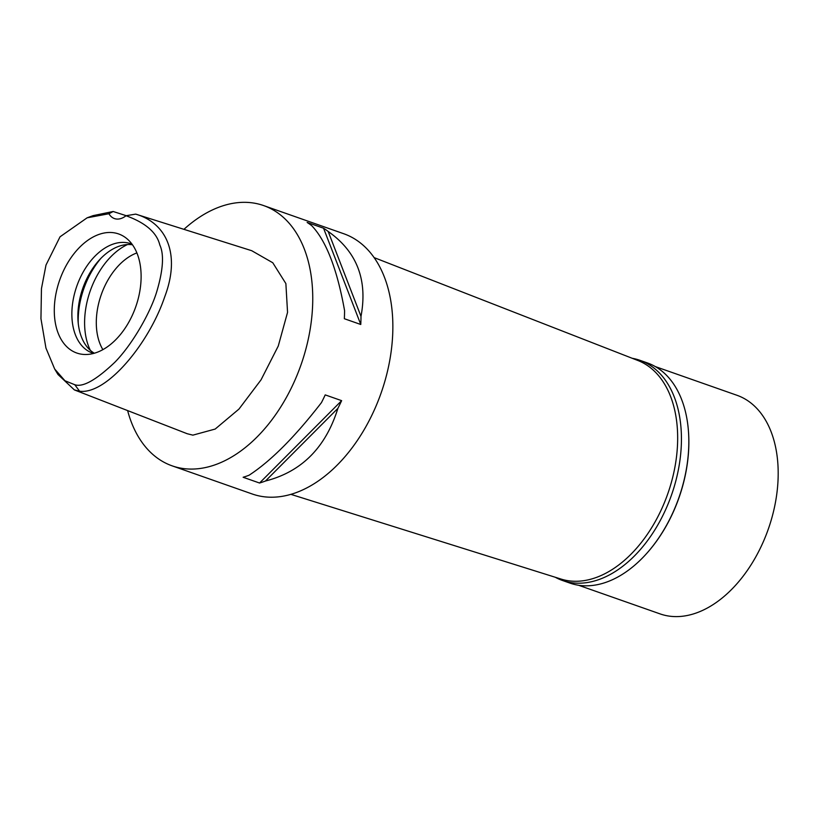 <?xml version="1.0" encoding="UTF-8"?>
<svg xmlns="http://www.w3.org/2000/svg" width="819" height="819" viewBox="0 0 819 819"><rect width="100%" height="100%" fill="white"/><g stroke="black" fill="none" stroke-linecap="round" stroke-linejoin="round"><path stroke-width="1.23" d="M74.785 384.725L64.947 380.753L54.678 369.021L45.946 348.065L40.95 318.652L41.452 288.646L45.997 265.039L60.043 236.793L87.121 217.813L108.937 213.739A22.072 14.097 -70.6 0 0 114.435 218.571A22.072 14.097 -70.6 0 0 126.034 215.735C145.557 222.819 156.818 232.565 159.807 244.973C164.189 254.381 163.196 269.85 156.838 291.369C150.696 312.152 132.483 344.359 114.875 362.223C96.202 379.996 82.842 387.5 74.785 384.725L79.597 391.216L74.365 389.905L57.975 374.478L54.678 369.021M112.981 232.647A63.114 40.315 -70.6 0 0 57.074 288.749A63.114 40.315 -70.6 0 0 82.422 354.32A63.114 40.315 -70.6 0 0 85.77 354.504A63.114 40.315 -70.6 0 0 135.739 306.849A63.114 40.315 -70.6 0 0 126.556 238.411A63.114 40.315 -70.6 0 0 112.981 232.647M126.249 215.704L113.155 211.497L108.937 213.739M126.034 215.735L135.667 214.117L251.72 250.706L272.778 262.756L285.872 283.569L287.551 312.367L278.265 346.038L261.036 379.852L238.964 409.08L215.182 429.054L192.885 435.145L187.244 433.742L74.365 389.905M87.121 217.813L93.11 215.632L113.155 211.497M135.667 214.117C166.349 222.911 180.989 253.972 164.721 296.816C148.833 343.98 106.316 394.912 79.597 391.216M183.947 229.33A137.94 88.114 109.4 0 1 251.259 202.723A137.94 88.114 109.4 0 1 263.585 205.559A137.94 88.114 109.4 0 1 304.044 355.528A137.94 88.114 109.4 0 1 184.459 468.683A137.94 88.114 109.4 0 1 172.133 465.847A137.94 88.114 109.4 0 1 127.621 410.585M172.133 465.847L252.232 493.99A137.94 88.114 -70.6 0 0 264.557 496.826A137.94 88.114 -70.6 0 0 384.152 383.681A137.94 88.114 -70.6 0 0 343.683 233.712L263.585 205.559M259.551 483.026L243.13 477.262A137.94 88.114 -70.6 0 0 249.068 475.235C270.925 460.964 295.055 436.752 321.468 402.59A137.94 88.114 -70.6 0 0 325.215 394.891L341.636 400.655A137.94 88.114 109.4 0 1 337.889 408.364C325.706 447.563 301.576 471.785 265.489 481.009A137.94 88.114 109.4 0 1 259.551 483.026L341.636 400.655M360.769 324.488L344.349 318.724A137.94 88.114 -70.6 0 0 344.574 310.606C337.152 269.175 326.208 240.868 311.752 225.696A137.94 88.114 -70.6 0 0 307.135 222.451L323.556 228.214A137.94 88.114 109.4 0 1 328.173 231.47C356.879 251.597 367.823 279.893 360.995 316.38A137.94 88.114 109.4 0 1 360.769 324.488L323.556 228.214M290.899 494.359L561.066 579.074A115.868 74.017 -70.6 0 0 569.891 580.947A115.868 74.017 -70.6 0 0 669.983 487.11A115.868 74.017 -70.6 0 0 637.868 360.493L374.088 257.596M136.875 252.917A57.934 37.009 -70.6 0 0 101.239 294.727A57.934 37.009 -70.6 0 0 102.887 349.641M90.325 350.307A66.216 42.291 109.4 0 1 127.488 244.533M94.339 353.235A57.934 37.009 109.4 0 1 82.637 288.769A57.934 37.009 109.4 0 1 131.757 244.676A57.934 37.009 109.4 0 1 132.453 244.768M132.023 244.164A57.934 37.009 -70.6 0 0 130.927 243.755A57.934 37.009 -70.6 0 0 125.747 242.557A57.934 37.009 -70.6 0 0 75.522 290.08A57.934 37.009 -70.6 0 0 92.516 353.071A57.934 37.009 -70.6 0 0 93.632 353.429M265.489 481.009L337.889 408.364M360.995 316.38L328.173 231.47M562.469 580.476L569.881 583.077A116.697 74.539 -70.6 0 0 580.313 585.483A116.697 74.539 -70.6 0 0 645.392 554.872A116.697 74.539 -70.6 0 0 688.513 432.125A116.697 74.539 -70.6 0 0 647.245 362.878L639.844 360.278A116.697 74.539 109.4 0 1 674.068 487.151A116.697 74.539 109.4 0 1 572.901 582.872A116.697 74.539 109.4 0 1 562.469 580.476A116.697 74.539 109.4 0 1 555.282 577.262M688.533 432.371A115.868 74.017 109.4 0 1 688.554 432.627A115.868 74.017 109.4 0 1 645.73 554.494A115.868 74.017 109.4 0 1 645.556 554.678M632.217 358.292A116.697 74.539 109.4 0 1 639.844 360.278M578.521 585.237L660.073 613.892A115.868 74.017 -70.6 0 0 670.423 616.277A115.868 74.017 -70.6 0 0 770.874 521.232A115.868 74.017 -70.6 0 0 736.895 395.26L655.333 366.595M101.106 258.128A66.216 42.291 -70.6 0 0 78.245 323.208"/></g></svg>
